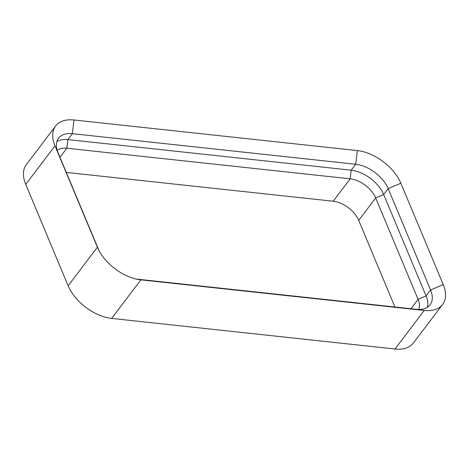 <?xml version="1.0" encoding="UTF-8"?>
<svg xmlns="http://www.w3.org/2000/svg" width="469" height="469" viewBox="0 0 469 469"><rect width="100%" height="100%" fill="white"/><g stroke="black" fill="none" stroke-linecap="round" stroke-linejoin="round"><path stroke-width="0.7" d="M136.186 279.049L416.384 309.306A28.703 16.948 37.2 0 0 430.12 304.815A28.703 16.948 37.2 0 0 430.583 289.994L388.18 188.614L400.843 183.203L443.252 284.583A38.44 22.7 -142.8 0 1 442.63 304.434L413.394 342.991A38.44 22.7 -142.8 0 1 394.998 349.012L111.645 318.416A38.44 22.7 37.2 0 1 68.157 285.797L25.748 184.417A38.44 22.7 -142.8 0 1 26.37 164.566L55.606 126.009A38.44 22.7 -142.8 0 1 74.002 119.988L72.355 133.659A28.703 16.948 37.2 0 0 58.619 138.15A28.703 16.948 37.2 0 0 58.156 152.97L98.982 250.575M442.63 304.434A38.44 22.7 -142.8 0 1 424.234 310.455L140.876 279.852L111.645 318.416M400.843 183.203A38.44 22.7 37.2 0 0 357.355 150.584L74.002 119.988M138.121 279.454L140.876 279.852A38.44 22.7 37.2 0 1 139.481 279.676A38.44 22.7 37.2 0 1 97.734 248.025A38.44 22.7 37.2 0 1 97.394 247.233L54.984 145.853A38.44 22.7 -142.8 0 1 55.606 126.009M418.635 309.452A22.553 13.32 37.2 0 0 418.09 299.339L375.681 197.959A22.553 13.32 37.2 0 0 350.167 178.824L66.815 148.222A22.553 13.32 37.2 0 0 57.253 150.461M56.931 141.538A28.703 16.948 37.2 0 1 67.858 139.586L72.355 133.659L355.707 164.256A28.703 16.948 37.2 0 1 388.18 188.614L383.677 194.547L375.681 197.959L358.691 220.371A22.553 13.32 37.2 0 0 333.178 201.23L66.287 172.41M358.691 220.371L394.921 306.99M427.312 307.353A28.703 16.948 37.2 0 0 426.087 295.927L383.677 194.547A28.703 16.948 37.2 0 0 351.211 170.188L67.858 139.586L66.815 148.222L59.956 157.273M416.384 309.306L424.234 310.455L394.998 349.012M58.156 152.97L54.984 145.853L25.748 184.417M98.085 248.793L97.394 247.233L68.157 285.797M357.355 150.584L355.707 164.256L351.211 170.188L350.167 178.824L333.178 201.23M443.252 284.583L430.583 289.994L426.087 295.927L418.09 299.339L410.973 308.725"/></g></svg>
